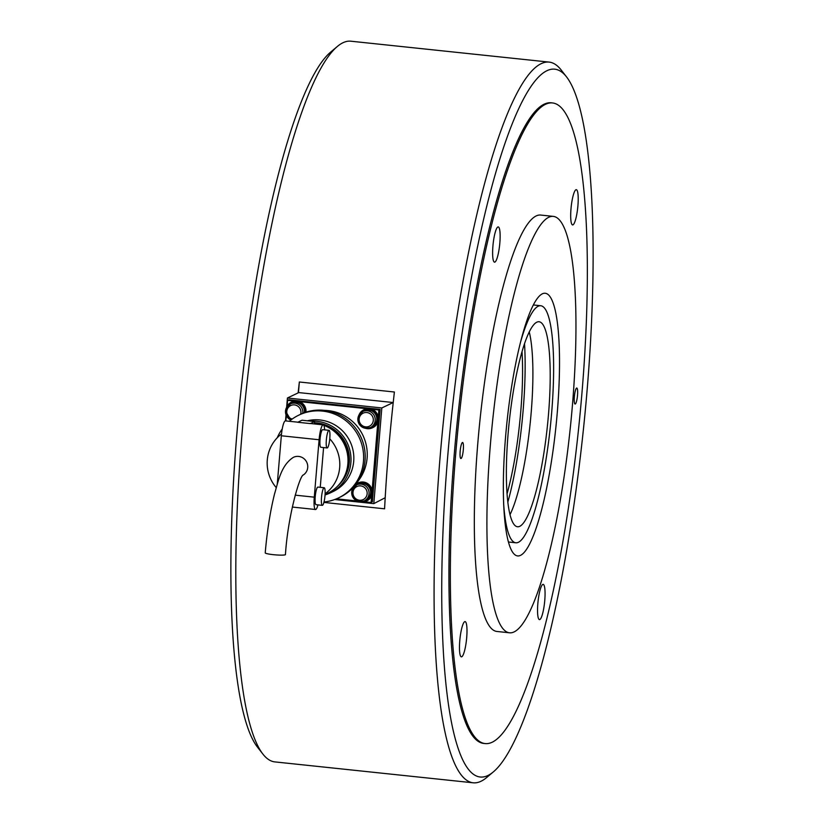 <?xml version="1.0" encoding="UTF-8"?>
<svg xmlns="http://www.w3.org/2000/svg" width="824" height="824" viewBox="0 0 824 824"><rect width="100%" height="100%" fill="white"/><g stroke="black" fill="none" stroke-linecap="round" stroke-linejoin="round"><path stroke-width="1.24" d="M381.831 407.952L393.192 402.534L298.782 392.584L287.422 398.002L381.831 407.952L373.797 503.639L334.699 499.519M385.199 497.727L373.797 503.639M393.192 402.534L393.12 403.41M285.506 420.889L286 414.915M286.639 407.303L287.422 398.002M304.303 412.742A8.858 8.642 -115.5 0 0 291.923 403.173L290.347 403.925A8.858 8.642 -115.5 0 0 290.893 420.024L285.475 411.042L290.347 403.925A8.858 8.642 -115.5 0 1 302.758 413.339M371.933 426.791A8.858 8.642 -115.5 0 0 368.853 410.022A8.858 8.642 -115.5 0 0 364.301 410.805L362.725 411.557A8.858 8.642 -115.5 0 0 365.804 428.326A8.858 8.642 -115.5 0 0 375.198 420.467A8.858 8.642 -115.5 0 0 362.725 411.557L357.853 418.664C358.739 426.42 362.9 429.376 370.347 427.543L371.933 426.791M365.774 500.147A8.858 8.642 -115.5 0 0 362.694 483.389A8.858 8.642 -115.5 0 0 358.141 484.162L356.565 484.914A8.858 8.642 -115.5 0 0 359.645 501.682A8.858 8.642 -115.5 0 0 369.028 493.823A8.858 8.642 -115.5 0 0 356.565 484.914L351.693 492.031C352.569 499.777 356.741 502.733 364.187 500.899L365.774 500.147M305.477 412.33A9.981 9.744 -115.5 0 0 286.608 407.386M305.972 412.165A9.981 9.744 -115.5 0 0 291.943 401.916L291.438 402.153M365.32 428.264A9.981 9.744 -115.5 0 0 377.742 417.15A9.981 9.744 -115.5 0 0 358.996 415.018M372.417 427.811L372.922 427.574A9.981 9.744 -115.5 0 0 369.451 408.673A9.981 9.744 -115.5 0 0 364.321 409.549L363.817 409.786M359.151 501.631A9.981 9.744 -115.5 0 0 371.583 490.517A9.981 9.744 -115.5 0 0 356.009 484.151M366.258 501.167L366.762 500.93A9.981 9.744 -115.5 0 0 363.291 482.03A9.981 9.744 -115.5 0 0 358.162 482.905L357.657 483.142M353.269 487.406A9.981 9.744 -115.5 0 0 352.837 488.375M302.995 475.18A10.146 9.909 64.5 0 0 298.649 456.424A10.146 9.909 64.5 0 0 293.437 457.31C280.994 465.21 278.234 481.607 274.526 493.957C270.2 511.457 267.1 531.109 265.225 552.883A10.146 1.133 4.8 0 0 273.352 554.676A10.146 1.133 4.8 0 0 285.444 554.583C287.72 517.462 299.308 476.602 303.17 474.984M324.553 410.393A43.487 42.446 64.5 0 1 328.23 410.62A43.487 42.446 64.5 0 1 363.703 437.122A43.487 42.446 64.5 0 1 358.213 480.969M289.337 421.291A45.897 44.805 64.5 0 1 298.865 415.111L300.441 414.359A45.897 44.805 64.5 0 1 324.017 410.331A45.897 44.805 64.5 0 1 364.445 448.235A45.897 44.805 64.5 0 1 339.962 497.212L338.386 497.964A45.897 44.805 64.5 0 1 323.997 502.001M298.865 415.111A45.897 44.805 64.5 0 1 322.442 411.083A45.897 44.805 64.5 0 1 362.869 448.987A45.897 44.805 64.5 0 1 338.386 497.964M307.393 420.796A37.842 36.946 64.5 0 1 319.877 419.962A37.842 36.946 64.5 0 1 353.208 451.212A37.842 36.946 64.5 0 1 333.02 491.598L330.187 492.948A37.842 36.946 64.5 0 1 325.047 494.936M310.998 421.177A37.842 36.946 64.5 0 1 317.034 421.322A37.842 36.946 64.5 0 1 350.375 452.561A37.842 36.946 64.5 0 1 330.187 492.948M314.49 422.743A36.235 35.37 64.5 0 1 316.9 422.908A36.235 35.37 64.5 0 1 347.481 447.679A36.235 35.37 64.5 0 1 338.087 485.676M317.425 423.546A36.235 35.37 64.5 0 1 322.987 424.834M323.533 425.019A36.235 35.37 64.5 0 1 343.505 478.229M314.459 423.134A37.039 36.153 64.5 0 1 314.768 423.165A37.039 36.153 64.5 0 1 322.194 424.751M323.77 425.308A37.039 36.153 64.5 0 1 347.944 458.412A37.039 36.153 64.5 0 1 327.633 493.277L325.068 494.503M329.765 438.811A37.039 36.153 64.5 0 1 325.109 493.792M328.807 430.365A8.858 1.648 -84 0 1 329.003 430.324A8.858 1.648 -84 0 1 329.765 438.811A8.858 1.648 -84 0 1 327.334 447.906A8.858 1.648 -84 0 1 327.138 447.947A8.858 1.648 -84 0 1 326.386 439.46A8.858 1.648 -84 0 1 328.807 430.365M321.041 447.247A8.858 1.648 -84 0 1 320.845 447.278A8.858 1.648 -84 0 1 320.083 438.801A8.858 1.648 -84 0 1 322.514 429.706A8.858 1.648 -84 0 1 322.709 429.664A8.858 1.648 -84 0 1 322.884 429.737M323.987 487.777A8.858 1.648 -84 0 1 324.182 487.736A8.858 1.648 -84 0 1 324.944 496.223A8.858 1.648 -84 0 1 322.514 505.318A8.858 1.648 -84 0 1 322.318 505.359A8.858 1.648 -84 0 1 321.556 496.872A8.858 1.648 -84 0 1 323.987 487.777M316.22 504.659A8.858 1.648 -84 0 1 316.025 504.69A8.858 1.648 -84 0 1 315.262 496.213A8.858 1.648 -84 0 1 317.693 487.118A8.858 1.648 -84 0 1 317.889 487.077A8.858 1.648 -84 0 1 318.064 487.149M294.58 401.103L287.597 400.361L288.863 399.764L380.132 409.384L372.355 501.878L371.099 502.486L371.696 495.399M276.215 487.602A37.039 36.153 64.5 0 1 281.499 433.991M277.255 437.75A45.897 44.805 64.5 0 1 282.23 428.954M336.45 498.829L357.008 500.992M364.548 501.795L371.099 502.486M372.108 490.424L377.856 422.043M378.267 417.057L378.865 409.981L380.132 409.384M299.503 401.618L366.968 408.725M371.882 409.25L378.865 409.981M287.597 400.361L287.102 406.314M286.319 415.656L285.877 420.92M317.961 504.896A13.689 2.544 -84 0 1 315.52 509.5A13.689 2.544 -84 0 1 314.274 497.16L319.094 439.748A13.689 2.544 -84 0 1 323.214 424.865L310.627 423.536A13.689 2.544 -84 0 0 310.329 423.588L314.583 421.558L314.387 423.927M314.583 421.558L301.996 420.23L297.742 422.259L310.329 423.588M323.585 447.566L320.248 487.324M297.897 422.187L285.444 420.879A13.689 2.544 96 0 0 281.334 435.772L277.276 484.018M323.214 424.865A13.689 2.544 -84 0 1 324.635 429.871M581.94 393.172A322.081 59.977 96 0 0 552.616 102.959A322.081 59.977 96 0 0 455.754 453.354A322.081 59.977 96 0 0 485.079 743.578A322.081 59.977 96 0 0 581.94 393.172M507.038 493.875A106.286 19.797 96 0 0 520.778 411.341A106.286 19.797 96 0 0 522.025 351.735M505.565 436.926A132.056 24.586 96 0 0 517.585 555.922A132.056 24.586 96 0 0 557.302 412.257A132.056 24.586 96 0 0 545.272 293.262A132.056 24.586 96 0 0 505.565 436.926M572.443 405.027A209.358 38.986 96 0 0 553.378 216.393A209.358 38.986 96 0 0 490.424 444.146A209.358 38.986 96 0 0 509.479 632.791A209.358 38.986 96 0 0 572.443 405.027M553.378 216.393L540.791 215.064A209.358 38.986 96 0 0 477.838 442.828A209.358 38.986 96 0 0 496.893 631.462L509.479 632.791M494.905 262.084A17.716 3.296 -84 0 1 494.524 262.156A17.716 3.296 -84 0 1 492.999 245.192A17.716 3.296 -84 0 1 497.851 227.002A17.716 3.296 -84 0 1 498.232 226.919A17.716 3.296 -84 0 1 499.756 243.883A17.716 3.296 -84 0 1 494.905 262.084M461.079 458.474A8.055 1.504 -84 0 1 460.904 458.505A8.055 1.504 -84 0 1 460.204 450.8A8.055 1.504 -84 0 1 462.418 442.519A8.055 1.504 -84 0 1 462.594 442.488A8.055 1.504 -84 0 1 463.284 450.203A8.055 1.504 -84 0 1 461.079 458.474M570.981 208.956A17.716 3.296 -84 0 1 576.306 189.685A17.716 3.296 -84 0 1 577.923 205.65A17.716 3.296 -84 0 1 572.598 224.921A17.716 3.296 -84 0 1 570.981 208.956M542.779 584.443A17.716 3.296 -84 0 1 543.171 584.37A17.716 3.296 -84 0 1 544.685 601.335A17.716 3.296 -84 0 1 539.833 619.535A17.716 3.296 -84 0 1 539.452 619.607A17.716 3.296 -84 0 1 537.928 602.643A17.716 3.296 -84 0 1 542.779 584.443M466.703 637.57A17.716 3.296 -84 0 1 461.378 656.841A17.716 3.296 -84 0 1 459.761 640.887A17.716 3.296 -84 0 1 465.097 621.605A17.716 3.296 -84 0 1 466.703 637.57M576.615 388.053A8.055 1.504 -84 0 1 576.79 388.022A8.055 1.504 -84 0 1 577.48 395.736A8.055 1.504 -84 0 1 575.276 404.007A8.055 1.504 -84 0 1 575.101 404.038A8.055 1.504 -84 0 1 574.4 396.323A8.055 1.504 -84 0 1 576.615 388.053M552.616 102.959L551.194 102.804A322.081 59.977 96 0 0 544.211 104.164A322.081 59.977 96 0 0 455.96 435.041A322.081 59.977 96 0 0 483.657 743.423L485.079 743.578M487.829 775.559A355.906 66.27 96 0 0 493.277 771.954A355.906 66.27 96 0 0 583.341 430.066A355.906 66.27 96 0 0 566.551 76.9A355.906 66.27 96 0 0 547.023 70.668A355.906 66.27 96 0 0 447.71 456.362A355.906 66.27 96 0 0 487.829 775.559M566.551 76.9L561.154 69.978A362.344 67.475 96 0 0 549.124 62.099A362.344 67.475 96 0 0 541.265 63.623A362.344 67.475 96 0 0 441.983 435.865A362.344 67.475 96 0 0 473.141 782.8A362.344 67.475 96 0 0 481 781.276A362.344 67.475 96 0 0 486.551 777.609L493.277 771.954M549.124 62.099L350.859 41.2A362.344 67.475 96 0 0 343 42.724A362.344 67.475 96 0 0 337.449 46.391A362.344 67.475 96 0 0 245.768 394.48A362.344 67.475 96 0 0 262.846 754.022A362.344 67.475 96 0 0 274.876 761.901L473.141 782.8M298.133 392.894A362.344 67.475 -84 0 1 299.349 381.996L298.453 392.739M299.349 381.996L394.397 392.008A362.344 67.475 96 0 0 384.581 508.81L323.894 502.413M337.449 46.391L330.723 52.046A355.906 66.27 96 0 0 240.66 393.934A355.906 66.27 96 0 0 257.448 747.1L262.846 754.022M507.821 502.207A118.368 22.042 96 0 0 523.147 410.218A118.368 22.042 96 0 0 524.528 343.762M509.994 514.701A103.072 19.189 96 0 0 531.161 412.803A103.072 19.189 96 0 0 529.266 331.99M508.099 433.887A103.072 19.189 96 0 0 517.482 526.763A103.072 19.189 96 0 0 548.475 414.627A103.072 19.189 96 0 0 539.092 321.762A103.072 19.189 96 0 0 508.099 433.887M503.649 503.845A119.171 22.197 96 0 0 515.793 542.779A119.171 22.197 96 0 0 551.627 413.123A119.171 22.197 96 0 0 540.781 305.745A119.171 22.197 96 0 0 520.789 341.291M292.19 419.056A7.251 7.076 64.5 0 1 294.446 404.893A7.251 7.076 64.5 0 1 300.647 414.256M373.303 420.446A7.251 7.076 64.5 0 1 365.619 426.873A7.251 7.076 64.5 0 1 359.14 418.952A7.251 7.076 64.5 0 1 366.824 412.525A7.251 7.076 64.5 0 1 373.303 420.446M367.144 493.803A7.251 7.076 64.5 0 1 359.46 500.24A7.251 7.076 64.5 0 1 352.981 492.309A7.251 7.076 64.5 0 1 360.665 485.882A7.251 7.076 64.5 0 1 367.144 493.803M314.274 497.16L295.177 495.152M319.094 439.748L281.334 435.772M322.709 429.664L329.003 430.324M317.889 487.077L324.182 487.736M316.025 504.69L322.318 505.359M320.845 447.278L327.138 447.947M292.314 507.048L315.52 509.5M533.386 304.962L540.781 305.745M508.398 541.996L515.793 542.779"/></g></svg>
